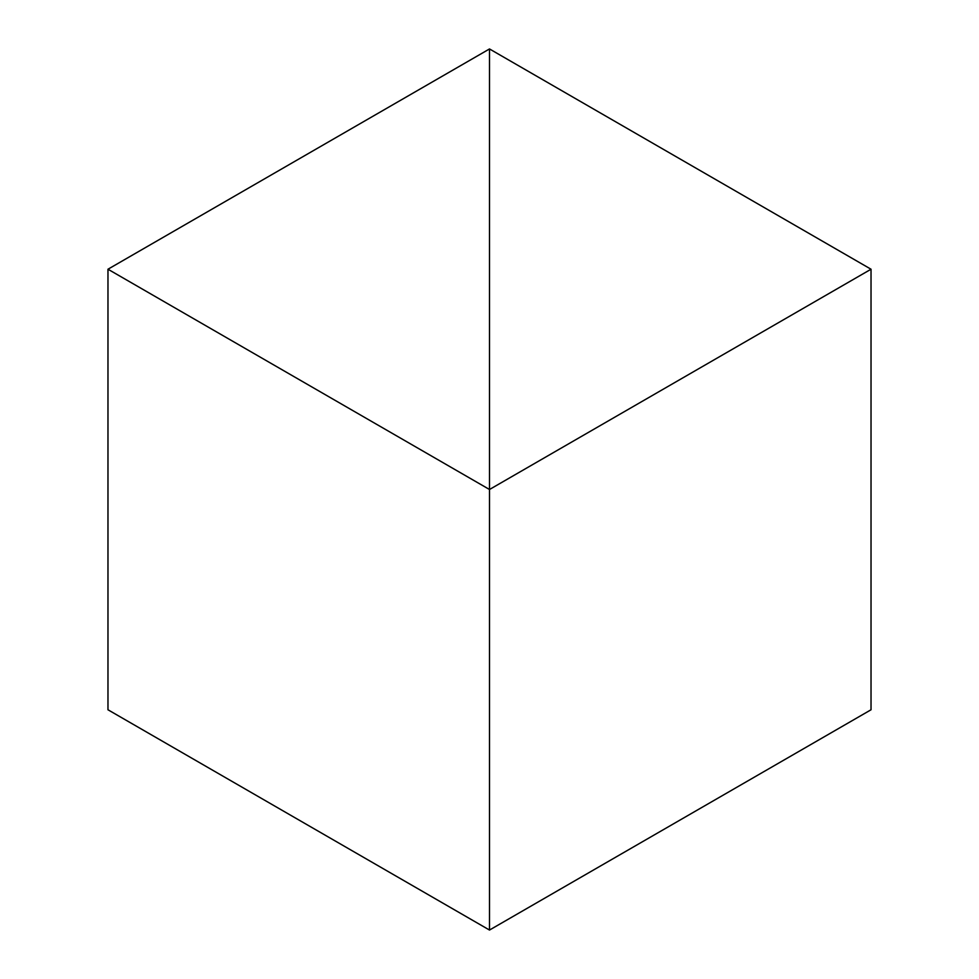 <?xml version="1.0" encoding="UTF-8"?>
<svg xmlns="http://www.w3.org/2000/svg" width="979" height="979" viewBox="0 0 979 979"><rect width="100%" height="100%" fill="white"/><g stroke="black" fill="none" stroke-linecap="round" stroke-linejoin="round"><path stroke-width="1.47" d="M107.971 269.225L489.5 489.5L489.5 48.95L107.971 269.225L107.971 709.775L489.5 930.05L489.5 489.5L489.5 930.05L871.029 709.775L871.029 269.225L489.5 489.5L489.5 48.95L871.029 269.225"/></g></svg>
